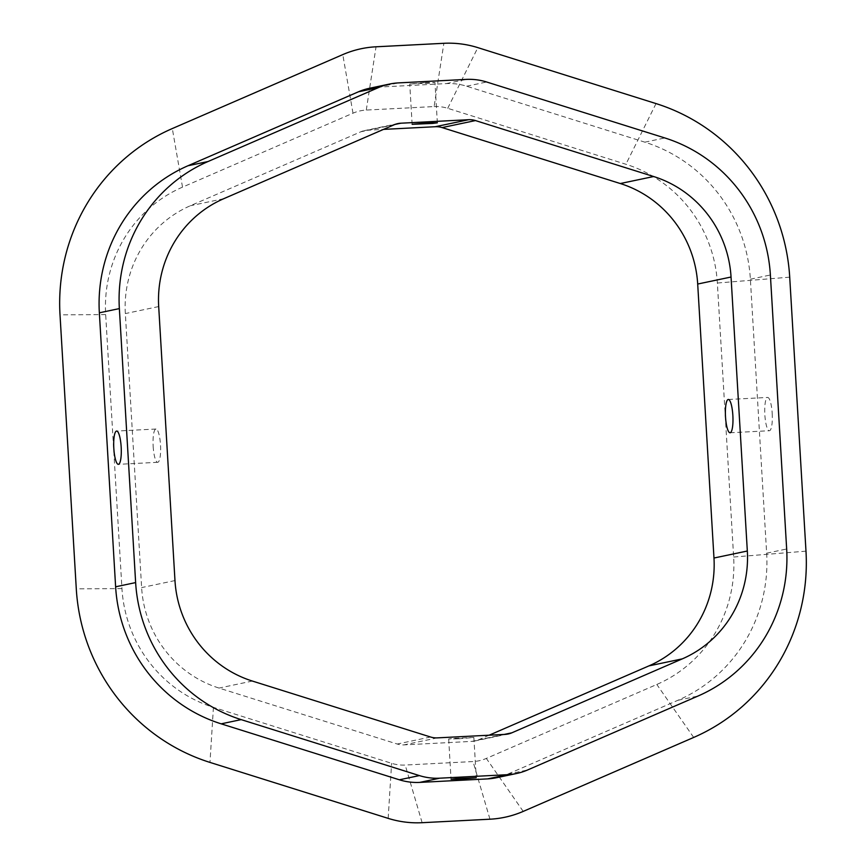 <?xml version="1.0" encoding="UTF-8"?>
<svg xmlns="http://www.w3.org/2000/svg" width="866" height="866" viewBox="0 0 866 866"><rect width="100%" height="100%" fill="white"/><g stroke="black" fill="none" stroke-linecap="round" stroke-linejoin="round"><path stroke-width="0.65" stroke-dasharray="4.33 3.25" d="M772.191 413.32A16.671 3.702 87 0 1 769.376 430.738A16.671 3.702 87 0 1 764.851 414.868A16.671 3.702 87 0 1 767.655 397.451A16.671 3.702 87 0 1 772.191 413.32M458.482 738.817L473.864 737.486L453.383 738.362L448.664 738.979L458.482 738.817M153.163 446.445A16.671 3.702 -93 0 0 157.688 462.314A16.671 3.702 -93 0 0 160.502 444.897A16.671 3.702 -93 0 0 155.967 429.027A16.671 3.702 -93 0 0 153.163 446.445M425.13 82.671L434.959 82.508L430.229 83.125L409.748 84.002L425.13 82.671M489.149 735.202L478.487 739.835A20.199 19.68 -101.9 0 1 471.84 741.393L404 744.89A20.199 19.68 -101.9 0 1 397.213 744.024L219.022 688.069A111.108 108.25 -101.9 0 1 141.623 587.581L125.343 313.579A111.108 108.25 -101.9 0 1 190.358 205.74L360.83 131.784A20.199 19.68 -101.9 0 1 367.487 130.225L383.519 129.391M434.115 106.561A40.399 39.371 -101.9 0 1 447.711 108.304L625.902 164.259A131.307 127.941 -101.9 0 1 717.362 283.02L733.643 557.022A131.307 127.941 -101.9 0 1 656.807 684.465L486.335 758.421A40.399 39.371 -101.9 0 1 473.031 761.55L405.201 765.046A40.399 39.371 -101.9 0 1 391.616 763.314L213.426 707.36A131.307 127.941 -101.9 0 1 121.954 588.599L105.674 314.596A131.307 127.941 -101.9 0 1 182.52 187.143L352.992 113.186A40.399 39.371 -101.9 0 1 366.286 110.069L434.115 106.561L443.868 43.3M369.544 88.267A60.598 59.05 -101.9 0 1 378.431 87.109L446.261 83.601A60.598 59.05 -101.9 0 1 466.644 86.21L644.834 142.165A151.507 147.621 -101.9 0 1 750.378 279.198L766.648 553.19A151.507 147.621 -101.9 0 1 677.991 700.258L507.519 774.215A60.598 59.05 -101.9 0 1 496.456 777.733M505.181 734.379L471.84 741.393M504.174 734.433L478.487 739.835M395.004 124.433L367.487 130.225M394.182 124.769L360.83 131.784M223.709 198.715L190.358 205.74M158.695 306.564L125.343 313.579M174.975 580.566L141.623 587.581M252.374 681.055L219.022 688.069M430.564 737.009L397.213 744.024M437.352 737.875L404 744.89M388.163 818.37L391.616 763.314M213.426 707.36L209.973 762.416M121.954 588.599L76.284 588.837M422.132 822.7L405.201 765.046M105.674 314.596L60.014 314.834M489.961 819.204L473.031 761.55M182.52 187.143L172.312 128.558M523.216 811.399L486.335 758.421M352.992 113.186L342.784 54.601M693.688 737.442L656.807 684.465M366.286 110.069L376.039 46.796M805.986 551.166L733.643 557.022M789.716 277.163L717.362 283.02M447.711 108.304L477.837 47.63M656.027 103.584L625.902 164.259M766.648 553.19L786.664 548.99M677.991 700.258L697.996 696.048M507.519 774.215L527.535 770.004M378.431 87.109L398.436 82.898M446.261 83.601L466.276 79.401M466.644 86.21L486.66 81.999M644.834 142.165L664.839 137.954M750.378 279.198L770.383 274.987M730.038 432.762L769.376 430.738M473.864 737.486L476.257 777.787M157.688 462.314L118.35 464.338M437.352 122.81L434.959 82.508M508.147 733.989L474.795 741.004M397.873 123.589L364.521 130.604M412.14 124.303L409.748 84.002M155.967 429.027L116.629 431.051M448.664 738.979L451.056 779.292M728.328 399.475L767.655 397.451"/><path stroke-width="1.3" d="M732.852 415.355A16.671 3.702 87 0 1 730.038 432.762A16.671 3.702 87 0 1 725.513 416.892A16.671 3.702 87 0 1 728.328 399.475A16.671 3.702 87 0 1 732.852 415.355M460.885 779.119L476.257 777.787L455.776 778.675L451.056 779.292L460.885 779.119M113.825 448.469A16.671 3.702 -93 0 0 118.35 464.338A16.671 3.702 -93 0 0 121.164 446.932A16.671 3.702 -93 0 0 116.629 431.051A16.671 3.702 -93 0 0 113.825 448.469M427.523 122.972L437.352 122.81L432.621 123.427L412.14 124.303L427.523 122.972M682.311 658.864L511.838 732.82A20.199 19.68 -101.9 0 1 505.181 734.379L437.352 737.875A20.199 19.68 -101.9 0 1 430.564 737.009L252.374 681.055A111.108 108.25 -101.9 0 1 174.975 580.566L158.695 306.564A111.108 108.25 -101.9 0 1 223.709 198.715L394.182 124.769A20.199 19.68 -101.9 0 1 400.839 123.21L468.668 119.703A20.199 19.68 -101.9 0 1 475.466 120.569L653.646 176.523A111.108 108.25 -101.9 0 1 731.045 277.023L747.326 551.014A111.108 108.25 -101.9 0 1 682.311 658.864L648.959 665.878L489.149 735.202M527.535 770.004A60.598 59.05 -101.9 0 1 516.461 773.522A60.598 59.05 -101.9 0 1 507.584 774.68L439.744 778.188A60.598 59.05 -101.9 0 1 419.371 775.59L241.181 719.624A151.507 147.621 -101.9 0 1 135.637 582.591L119.356 308.599A151.507 147.621 -101.9 0 1 208.024 161.531L378.496 87.574A60.598 59.05 -101.9 0 1 389.559 84.056A60.598 59.05 -101.9 0 1 398.436 82.898L466.276 79.401A60.598 59.05 -101.9 0 1 486.66 81.999L664.839 137.954A151.507 147.621 -101.9 0 1 770.383 274.987L786.664 548.99A151.507 147.621 -101.9 0 1 697.996 696.048L527.535 770.004M383.519 129.391L435.317 126.717A20.199 19.68 -101.9 0 1 442.115 127.583L620.305 183.538A111.108 108.25 -101.9 0 1 697.693 284.037L713.974 558.029A111.108 108.25 -101.9 0 1 648.959 665.878M209.973 762.416L388.163 818.37A100.997 98.41 78.1 0 0 422.132 822.7L489.961 819.204A100.997 98.41 78.1 0 0 523.216 811.399L693.688 737.442A191.906 186.991 78.1 0 0 805.986 551.166L789.716 277.163A191.906 186.991 78.1 0 0 656.027 103.584L477.837 47.63A100.997 98.41 78.1 0 0 443.868 43.3L376.039 46.796A100.997 98.41 78.1 0 0 342.784 54.601L172.312 128.558A191.906 186.991 78.1 0 0 60.014 314.834L76.284 588.837A191.906 186.991 78.1 0 0 209.973 762.416M516.461 773.522L496.456 777.733A60.598 59.05 -101.9 0 1 487.569 778.891L419.739 782.399A60.598 59.05 -101.9 0 1 399.356 779.79L221.166 723.835A151.507 147.621 -101.9 0 1 115.622 586.802L99.352 312.81A151.507 147.621 -101.9 0 1 188.009 165.742L358.481 91.785A60.598 59.05 -101.9 0 1 369.544 88.267L389.559 84.056M511.838 732.82L504.174 734.433M747.326 551.014L713.974 558.029M731.045 277.023L697.693 284.037M653.646 176.523L620.305 183.538M475.466 120.569L442.115 127.583M468.668 119.703L435.317 126.717M400.839 123.21L395.004 124.433M487.569 778.891L507.584 774.68M419.739 782.399L439.744 778.188M399.356 779.79L419.371 775.59M221.166 723.835L241.181 719.624M115.622 586.802L135.637 582.591M99.352 312.81L119.356 308.599M188.009 165.742L208.024 161.531M358.481 91.785L378.496 87.574"/></g></svg>
